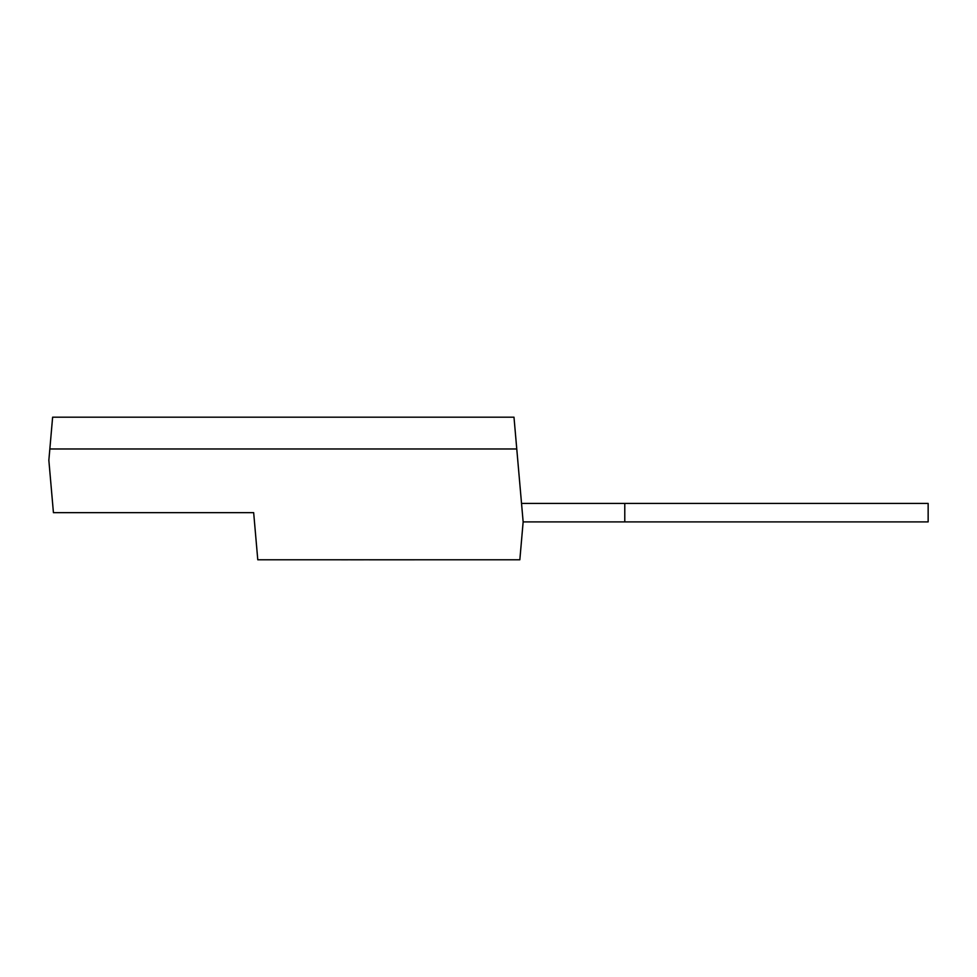 <?xml version="1.0" encoding="UTF-8"?>
<svg xmlns="http://www.w3.org/2000/svg" width="977" height="977" viewBox="0 0 977 977"><rect width="100%" height="100%" fill="white"/><g stroke="black" fill="none" stroke-linecap="round" stroke-linejoin="round"><path stroke-width="1.47" d="M928.15 503.424L928.15 521.901L624.779 521.901L624.779 503.424L928.15 503.424M624.779 521.901L523.147 521.901L519.837 559.784L257.781 559.784L253.666 512.656L53.43 512.656L48.85 460.301L52.624 417.191L513.987 417.191L523.147 521.901M521.535 503.424L624.779 503.424M516.772 448.98L49.839 448.98M322.96 559.784L341.437 559.784M350.682 559.784L341.437 559.809M369.159 559.784L350.682 559.809M433.837 559.784L369.159 559.809"/></g></svg>
